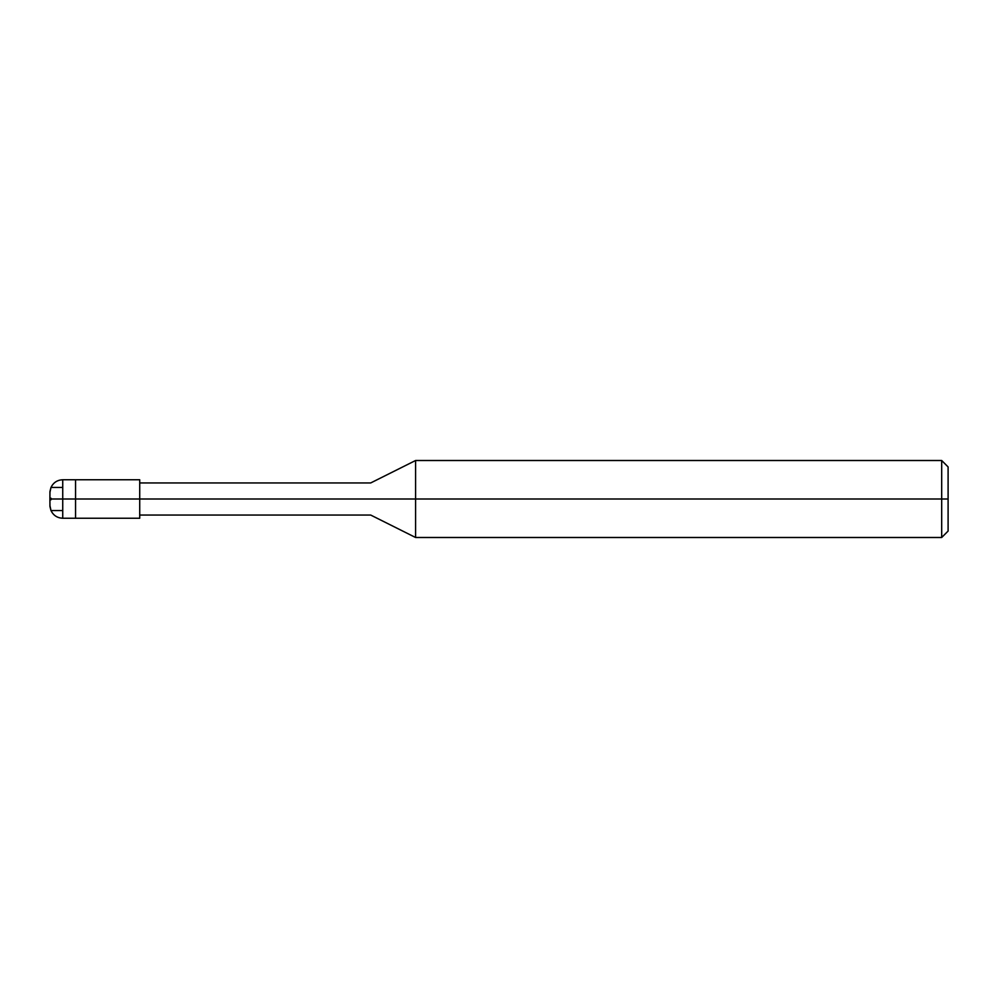 <?xml version="1.0" encoding="UTF-8"?>
<svg xmlns="http://www.w3.org/2000/svg" width="998" height="998" viewBox="0 0 998 998"><rect width="100%" height="100%" fill="white"/><g stroke="black" fill="none" stroke-linecap="round" stroke-linejoin="round"><path stroke-width="1.5" d="M50.973 499C50.973 484.105 50.973 484.105 50.973 499C50.973 513.895 50.973 513.895 50.973 499L62.737 499L62.737 518.249L62.737 499L62.737 518.249L62.737 499L75.561 499L75.561 518.249L75.561 479.751L75.561 499L62.737 499L62.737 479.751L62.737 499L50.973 499C50.973 513.895 50.973 513.895 50.973 499C50.973 484.105 50.973 484.105 50.973 499C50.973 513.895 50.973 513.895 50.973 499C50.973 513.895 50.973 513.895 50.973 499C50.973 484.105 50.973 484.105 50.973 499L49.9 499C49.9 507.271 49.9 507.271 49.9 499L50.973 499C50.973 484.105 50.973 484.105 50.973 499L49.9 499L50.973 499M62.737 499L62.737 479.751L62.737 499M75.561 499L75.561 518.249L75.561 499L139.72 499L139.72 518.249L139.72 499L139.72 518.249L139.72 499L370.682 499C370.682 519.684 370.682 519.684 370.682 499C370.682 519.684 370.682 519.684 370.682 499L415.592 499L415.592 537.498L415.592 499L415.592 537.498L415.592 499L941.688 499L941.688 537.498L941.688 499L941.688 537.498L941.688 499L948.1 499L948.1 531.073L948.1 466.927L948.1 499L941.688 499L941.688 460.502L941.688 499L415.592 499L415.592 460.502L415.592 499L370.682 499C370.682 478.316 370.682 478.316 370.682 499L139.72 499L139.72 479.751L139.72 499L75.561 499L75.561 479.751L75.561 499M49.9 499C49.9 490.729 49.9 490.729 49.9 499M139.72 499C139.72 478.316 139.72 478.316 139.72 499M370.682 499C370.682 478.316 370.682 478.316 370.682 499M415.592 499L415.592 460.502L415.592 499M941.688 499L941.688 460.502L941.688 499M50.973 498.177L49.9 499L49.95 491.49L50.973 487.461C53.368 482.57 57.298 480.001 62.737 479.751L139.72 479.751M50.973 499.823L49.9 499L49.95 506.51L50.973 510.539C53.368 515.43 57.298 517.999 62.737 518.249L139.72 518.249M50.973 487.448L62.737 487.448L50.973 487.448L49.9 492.588M50.973 510.552L62.737 510.552L50.973 510.552L49.9 505.412M139.72 515.043L370.682 515.043L415.592 537.498L941.688 537.498L948.1 531.073M139.72 482.957L370.682 482.957L415.592 460.502L941.688 460.502L948.1 466.927"/></g></svg>

